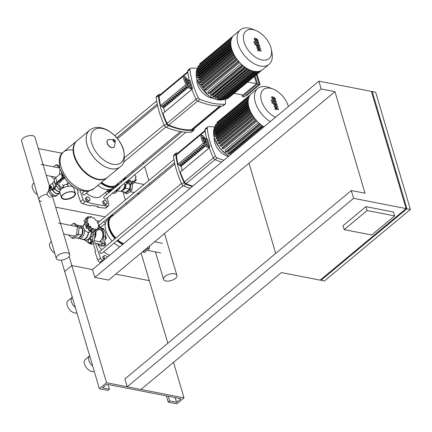 <?xml version="1.0" encoding="UTF-8"?>
<svg xmlns="http://www.w3.org/2000/svg" width="432" height="432" viewBox="0 0 432 432"><rect width="100%" height="100%" fill="white"/><g stroke="black" fill="none" stroke-linecap="round" stroke-linejoin="round"><path stroke-width="0.65" d="M367.097 210.546L394.637 215.924L371.714 235.008L344.174 229.63L367.097 210.546L365.942 206.636L393.482 212.02L394.637 215.924M365.942 206.636L343.013 225.72L344.174 229.63M406.096 208.591L371.385 91.4L318.881 81.146L92.502 269.579L94.813 277.393L108.589 280.082L334.967 91.649L365.051 193.217L351.281 190.523L353.597 198.337L406.096 208.591L320.128 280.152L281.399 272.587L140.989 389.464L127.213 386.775L124.902 378.961L351.281 190.523M94.813 277.393L321.197 88.96L318.881 81.146M321.197 88.96L334.967 91.649M372.244 91.568L406.955 208.759L410.4 209.434L375.683 92.237L372.244 91.568L371.59 92.108M275.724 253.422L248.999 163.204M406.955 208.759L320.992 280.319L324.432 280.989L410.4 209.434M320.992 280.319L320.782 279.612M353.597 198.337L127.213 386.775M89.483 198.034L87.637 196.717L86.384 197.429L85.309 198.32L85.914 200.351L87.761 201.668L89.014 200.956L90.088 200.065L89.483 198.034M86.384 197.429L86.989 199.46L85.914 200.351M86.989 199.46L88.835 200.777L87.761 201.668M88.835 200.777L90.088 200.065M107.082 257.445L106.844 256.63L104.992 255.312L103.745 256.025L102.67 256.921L103.27 258.952L104.35 259.718M103.745 256.025L104.344 258.055L103.27 258.952M104.344 258.055L105.424 258.822M106.699 201.393L104.846 200.075L103.599 200.788L102.524 201.685L103.124 203.715L104.976 205.033L106.223 204.32L107.298 203.423L106.699 201.393M103.599 200.788L104.198 202.819L103.124 203.715M104.198 202.819L106.051 204.136L104.976 205.033M106.051 204.136L107.298 203.423M50.312 197.251A3.11 1.841 -129.8 0 1 47.569 195.005A3.11 1.841 -129.8 0 1 47.542 192.235L48.449 191.479M61.787 197.402A6.939 3.289 163.5 0 0 64.109 198.914A6.939 3.289 163.5 0 0 71.582 197.613A6.939 3.289 163.5 0 0 75.087 193.46M67.354 183.114L67.932 185.063A2.462 1.166 163.5 0 0 67.1 184.496A2.462 1.166 163.5 0 0 64.411 184.972A2.462 1.166 163.5 0 0 63.212 186.462A2.462 1.166 163.5 0 0 64.044 187.034M63.045 194.47A7.285 3.451 -16.5 0 1 70.394 191.668A7.285 3.451 -16.5 0 1 75.449 193.46A7.285 3.451 -16.5 0 1 73.888 196.587A7.285 3.451 -16.5 0 1 66.533 199.395A7.285 3.451 -16.5 0 1 61.479 197.602A7.285 3.451 -16.5 0 1 63.045 194.47M61.479 197.602L59.859 192.132A7.285 3.451 -16.5 0 1 61.425 189A7.285 3.451 -16.5 0 1 68.774 186.197A7.285 3.451 -16.5 0 1 73.829 187.99L75.449 193.46M73.629 196.538A6.939 3.289 -16.5 0 1 66.625 199.211A6.939 3.289 -16.5 0 1 61.814 197.5A6.939 3.289 -16.5 0 1 63.299 194.524A6.939 3.289 -16.5 0 1 70.303 191.851A6.939 3.289 -16.5 0 1 75.119 193.558A6.939 3.289 -16.5 0 1 73.629 196.538M68.283 186.246L67.932 185.063A2.462 1.166 163.5 0 0 66.226 184.459A2.462 1.166 163.5 0 0 63.742 185.409A2.462 1.166 163.5 0 0 63.212 186.462L62.629 184.513M49.712 189.599A5.319 3.148 50.2 0 0 49.869 190.274A5.319 3.148 50.2 0 0 53.001 194.551A5.319 3.148 50.2 0 0 56.965 195.323A5.319 3.148 50.2 0 0 57.235 195.134L59.238 193.466A5.319 3.148 50.2 0 0 59.875 192.483M63.407 187.126L63.272 187.234A3.11 1.841 -129.8 0 1 62.057 187.472A3.11 1.841 -129.8 0 1 59.319 185.225A3.11 1.841 -129.8 0 1 59.292 182.455A3.11 1.841 -129.8 0 1 60.502 182.218M54.999 187.493L55.042 188.471L54.14 189.853L51.997 189.95M49.259 187.477A0.923 0.605 -78.9 0 0 49.27 187.542A0.923 0.605 -78.9 0 0 49.691 188.087A0.923 0.605 -78.9 0 0 50.101 187.963A0.923 0.605 -78.9 0 0 50.485 186.986A0.923 0.605 -78.9 0 0 50.047 186.273A0.923 0.605 -78.9 0 0 49.637 186.397A0.923 0.605 -78.9 0 0 49.448 186.619A0.923 0.605 -78.9 0 0 49.415 186.678M50.128 186.3A0.923 0.605 101.1 0 1 50.22 186.305A0.923 0.605 101.1 0 1 50.657 187.024A0.923 0.605 101.1 0 1 50.274 187.996A0.923 0.605 101.1 0 1 49.864 188.12A0.923 0.605 101.1 0 1 49.777 188.093M49.869 187.731A0.697 0.454 101.1 0 1 49.523 186.559A0.697 0.454 101.1 0 1 49.869 187.731M50.868 186.527L51.64 186.678L50.166 185.895L50.868 186.527L50.744 187.844L49.918 188.536L49.253 187.466M51.64 186.678L51.516 187.996L50.744 187.844M51.516 187.996L50.69 188.687L49.918 188.536M49.313 186.862L50.166 185.895M51.467 189.562A2.603 1.696 101.1 0 1 50.317 189.918L51.176 190.085A2.603 1.696 -78.9 0 0 52.326 189.729L51.467 189.562L53.849 187.58A6.939 3.289 163.5 0 0 55.399 185.123L55.42 184.604A6.939 3.289 -16.5 0 1 56.975 182.147L55.674 177.752L59.729 174.371A2.311 1.507 101.1 0 1 60.755 174.058A2.311 1.507 101.1 0 1 61.744 175.133L62.602 175.3A2.311 1.507 -78.9 0 0 61.614 174.226L60.755 174.058M56.975 182.147L61.031 178.767L61.895 178.934A2.311 1.507 -78.9 0 0 62.748 175.792L61.889 175.619L61.744 175.133M62.748 175.792L62.602 175.3M61.889 175.619A2.311 1.507 101.1 0 1 61.031 178.767M52.326 189.729L54.707 187.747A8.095 3.834 -16.5 0 0 56.522 184.885L56.538 184.361A5.783 2.738 163.5 0 1 57.834 182.315L61.895 178.934M55.674 177.752A6.939 3.289 163.5 0 0 54.119 180.209L54.097 180.727A6.939 3.289 -16.5 0 1 52.542 183.184L50.166 185.166A2.603 1.696 101.1 0 0 49.081 187.904A2.603 1.696 101.1 0 0 50.317 189.918M55.042 188.471A4.628 2.738 50.2 0 0 59.789 191.662M57.208 187.067A4.628 2.738 50.2 0 0 57.699 187.736L56.29 185.814M60.572 189.842L59.022 189.54L57.699 187.736M59.594 180.851L60.907 181.105M61.9 188.633L60.453 188.347L57.321 184.07L57.71 182.417M59.022 189.54L60.453 188.347M56.527 184.734L57.321 184.07M52.493 190.048A5.319 3.148 50.2 0 0 59.238 193.466M52.769 190.102A4.973 2.943 50.2 0 0 59.017 193.196L59.945 192.424M54.767 188.422A4.973 2.943 50.2 0 0 59.821 191.965M53.001 194.551L51.57 195.745L55.528 196.517L56.965 195.323M49.145 188.476L48.438 191.468L51.57 195.745M49.869 190.274L48.438 191.468M120.096 166.882A23.825 14.105 -129.8 0 1 120.08 166.898A23.825 14.105 -129.8 0 1 110.797 168.707A23.825 14.105 -129.8 0 1 89.818 151.513A23.825 14.105 -129.8 0 1 89.597 130.275A23.825 14.105 -129.8 0 1 89.613 130.259M91.746 143.284A21.179 12.539 -129.8 0 1 102.211 128.477A21.179 12.539 -129.8 0 1 123.271 149.445A21.179 12.539 -129.8 0 1 112.806 164.252A21.179 12.539 -129.8 0 1 91.746 143.284M89.597 130.275L76.988 140.773A23.825 14.105 50.2 0 0 73.926 153.284A23.825 14.105 50.2 0 0 94.608 178.135A23.825 14.105 50.2 0 0 98.188 179.199A23.825 14.105 50.2 0 0 107.471 177.395L120.08 166.898A23.825 14.105 50.2 0 1 110.797 168.707A23.825 14.105 50.2 0 1 89.818 151.513A23.825 14.105 50.2 0 1 89.597 130.275L89.635 130.248A23.825 14.105 -129.8 0 0 87.145 145.093A23.825 14.105 -129.8 0 0 110.835 168.674A23.825 14.105 -129.8 0 0 120.118 166.871L120.08 166.898M76.777 140.956A23.825 14.105 50.2 0 0 76.556 141.129A23.825 14.105 50.2 0 0 76.777 162.362A23.825 14.105 50.2 0 0 97.756 179.561A23.825 14.105 50.2 0 0 107.044 177.752A23.825 14.105 50.2 0 0 107.255 177.568M63.499 151.999A23.825 14.105 50.2 0 0 63.482 152.015A23.825 14.105 50.2 0 0 60.993 166.86A23.825 14.105 50.2 0 0 84.683 190.442A23.825 14.105 50.2 0 0 93.965 188.638L94.003 188.606A23.825 14.105 -129.8 0 1 84.721 190.415A23.825 14.105 -129.8 0 1 63.742 173.216A23.825 14.105 -129.8 0 1 63.52 151.983A23.825 14.105 50.2 0 0 63.742 173.216A23.825 14.105 50.2 0 0 84.721 190.415A23.825 14.105 50.2 0 0 94.003 188.606L107.044 177.752M73.926 153.284L74.029 153.814A23.134 13.694 50.2 0 0 94.111 177.941L94.608 178.135M72.803 150.174A23.825 14.105 50.2 0 0 63.52 151.983L76.556 141.129M89.656 355.817A7.517 4.45 50.2 0 0 89.64 355.828A7.517 4.45 50.2 0 0 92.707 366.12M89.64 355.828L85.342 359.408A7.517 4.45 50.2 0 0 85.412 366.109A7.517 4.45 50.2 0 0 92.032 371.531A7.517 4.45 50.2 0 0 94.262 371.38M72.295 297.221A7.517 4.45 50.2 0 0 72.284 297.232A7.517 4.45 50.2 0 0 75.352 307.525M72.284 297.232L67.986 300.812A7.517 4.45 50.2 0 0 68.056 307.508A7.517 4.45 50.2 0 0 74.671 312.935A7.517 4.45 50.2 0 0 76.907 312.784M167.832 343.229L149.305 280.676L115.749 274.12L149.305 280.676L141.107 253.012M106.558 382.741L184.021 397.872L176.855 403.834L168.248 402.154L169.679 400.961L176.564 402.305L180.862 398.725L106.85 384.269L102.551 387.85L109.436 389.194L108 390.388L99.398 388.703L106.558 382.741L71.847 265.545L92.502 269.579L71.847 265.545L64.681 271.512L61.312 260.14M184.021 397.872L173.507 362.394M99.398 388.703L64.681 271.512L71.847 265.545L69.158 256.473M109.436 389.194L108.049 384.502M176.564 402.305L175.176 397.618M169.679 400.961L168.291 396.274M168.248 402.154L166.396 395.901M100.343 244.226A1.274 0.832 -78.9 0 0 100.656 244.404A1.274 0.832 -78.9 0 0 101.223 244.231A1.274 0.832 -78.9 0 0 101.752 242.892A1.274 0.832 -78.9 0 0 101.147 241.909A1.274 0.832 -78.9 0 0 100.786 241.958M99.241 229.57A6.523 4.255 101.1 0 1 100.24 229.495M99.781 241.758A6.523 4.255 -78.9 0 0 100.364 241.342A6.523 4.255 -78.9 0 0 103.086 234.484A6.523 4.255 -78.9 0 0 99.981 229.43A6.523 4.255 -78.9 0 0 98.723 229.468M101.974 231.206A5.827 3.802 101.1 0 1 102.994 233.458M101.785 239.636A5.827 3.802 101.1 0 1 100.705 240.856A5.827 3.802 101.1 0 1 99.997 241.337M97.081 243.589L99.868 245.657A2.776 1.809 -78.9 0 0 100.37 245.884A2.776 1.809 -78.9 0 0 102.713 243.286L103.718 236.18A7.636 4.979 -78.9 0 0 101.579 228.96L99.101 227.124M98.356 226.033L98.815 226.12A2.776 1.809 101.1 0 1 99.322 226.346L103.302 229.3A7.636 4.979 101.1 0 1 105.44 236.52L104.436 243.621A2.776 1.809 101.1 0 1 102.092 246.218L100.37 245.884M49.442 186.133L34.976 137.284A6.971 3.305 163.5 0 0 32.605 135.67A6.971 3.305 163.5 0 0 25.002 137.02A6.971 3.305 163.5 0 0 21.6 141.242L38.956 199.843A6.971 3.305 -16.5 0 1 47.223 194.189A6.971 3.305 163.5 0 0 38.956 199.843A6.971 3.305 -16.5 0 0 41.326 201.458M67.322 252.86A6.971 3.305 -16.5 0 1 69.687 254.475A6.971 3.305 -16.5 0 1 66.285 258.698A6.971 3.305 -16.5 0 1 58.682 260.053A6.971 3.305 -16.5 0 1 56.317 258.439A6.971 3.305 -16.5 0 1 59.719 254.216A6.971 3.305 -16.5 0 1 67.322 252.86M61.382 172.649L61.241 174.15M53.579 166.811L56.084 164.722L57.807 165.062L59.384 166.482M54.362 179.307L51.025 176.305M56.084 164.722L59.729 168.005M59.983 168.912L59.443 174.609M63.779 177.028L62.543 178.06M63.175 176.056L62.797 175.981M63.99 177.433A5.551 3.618 101.1 0 1 62.008 178.832M62.23 180.009A6.475 4.223 101.1 0 1 61.544 179.96A6.475 4.223 101.1 0 1 60.907 179.755M103.95 245.068A2.311 1.507 -78.9 0 0 104.512 243.092M103.372 245.792L104.215 245.959L105.538 244.858L105.737 242.741L104.593 242.519M104.215 244.598L105.538 244.858M91.697 242.152L91.897 240.041L90.774 239.026L89.672 238.81L88.349 239.911L88.15 242.028L89.273 243.038L90.374 243.254L91.697 242.152L90.596 241.936L90.796 239.825L91.897 240.041M90.796 239.825L89.672 238.81M89.273 243.038L90.596 241.936M84.391 224.413L83.921 224.807A4.628 2.738 50.2 0 0 83.435 227.691A4.628 2.738 50.2 0 0 86.346 231.541A4.628 2.738 50.2 0 0 89.84 231.919L91.163 230.818M95.645 229.073L95.915 228.847L97.799 230.051L97.686 227.837L99.306 227.918L98.221 225.59L99.095 224.564L97.367 222.707L97.222 220.887L95.359 219.964L94.192 217.868L92.729 218.095L90.812 216.324L89.429 217.307M90.812 216.324L90.191 217.598L87.993 216.659L88.42 218.608L86.486 218.792L87.89 220.86L84.418 223.603A1.156 0.686 -129.8 0 0 84.262 224.17L86.697 222.145L88.744 223.738L88.571 225.823L90.752 226.481L91.6 228.841L92.74 228.452M84.164 220.676L86.486 218.792L84.051 220.817A1.156 0.686 -129.8 0 1 84.164 220.676A1.156 0.686 -129.8 0 1 84.326 220.59M87.232 221.405L86.697 222.145M90.061 230.747A1.156 0.686 -129.8 0 1 89.942 230.904L93.377 228.355L94.981 230.386L95.315 230.267L92.864 232.313A1.156 0.686 -129.8 0 1 92.545 232.416A1.156 0.686 -129.8 0 1 91.579 231.439A1.231 0.729 50.2 0 0 90.785 230.51L93.377 228.355M92.545 232.416L94.981 230.386L95.764 228.933M89.942 230.904A1.156 0.686 -129.8 0 1 89.165 230.866A1.156 0.686 -129.8 0 1 88.576 229.684A1.231 0.729 50.2 0 0 88.155 228.641L90.752 226.481M89.165 230.866L91.6 228.841M88.155 228.641A1.231 0.729 50.2 0 0 87.215 228.334A1.156 0.686 -129.8 0 1 86.135 227.848A1.156 0.686 -129.8 0 1 86.081 226.778A1.231 0.729 50.2 0 0 86.146 225.898L88.744 223.738M86.135 227.848L88.571 225.823M85.52 219.542A1.156 0.686 -129.8 0 1 85.558 218.689L87.993 216.659M98.221 225.59L98.977 225.104L98.248 225.715M97.897 229.138L99.306 227.918M90.785 230.51A1.231 0.729 50.2 0 0 90.466 230.467M86.146 225.898A1.231 0.729 50.2 0 0 85.239 225.131A1.156 0.686 -129.8 0 1 84.262 224.17M85.266 222.896A1.231 0.729 50.2 0 0 84.661 221.994A1.156 0.686 -129.8 0 1 84.051 220.817M97.799 230.051L95.364 232.076A1.156 0.686 -129.8 0 1 94.279 231.568A1.231 0.729 50.2 0 0 94.041 231.331M79.704 226.017A6.475 4.223 101.1 0 1 81.383 225.844A6.475 4.223 101.1 0 1 83.3 227.119M80.325 226.579L80.347 226.584A5.551 3.618 101.1 0 1 82.48 228.523M82.555 228.69A5.551 3.618 101.1 0 1 82.723 229.171A5.551 3.618 101.1 0 1 78.862 237.519M86.011 231.304L84.618 229.921M70.934 225.407L73.44 223.322L75.163 223.657L79.121 227.216L78.419 234.652L73.764 238.529L72.041 238.194L68.386 234.9M78.419 234.652L76.696 234.317L72.041 238.194M73.44 223.322L77.398 226.881L76.696 234.317M79.121 227.216L77.398 226.881M86.875 239.976L87.809 240.154L91.778 236.849L92.21 232.238M90.261 236.552L91.778 236.849M76.745 225.083L79.191 225.558L82.566 228.593L81.967 234.932L77.998 238.237L74.849 237.627M82.566 228.593L79.056 227.907M81.967 234.932L78.457 234.247M84.31 229.5A6.475 4.223 101.1 0 1 83.171 235.985A6.475 4.223 101.1 0 1 78.899 238.556A6.475 4.223 101.1 0 1 78.014 238.221M88.247 232.303A6.475 4.223 101.1 0 1 82.69 239.296L78.899 238.556M88.571 232.33A6.707 4.374 101.1 0 1 82.814 239.56A6.707 4.374 101.1 0 1 81.74 239.112M91.044 230.915A6.707 4.374 101.1 0 1 85.396 240.062L82.814 239.56M97.945 229.316L99.927 229.705A6.248 4.072 101.1 0 1 102.6 232.61A6.248 4.072 101.1 0 1 99.403 241.688M95.828 231.692A6.248 4.072 101.1 0 1 94.549 238.475M95.731 232.06A6.016 3.92 101.1 0 1 95.747 232.119A6.016 3.92 101.1 0 1 94.608 238.086A6.248 4.072 101.1 0 0 95.72 231.995A6.248 4.072 101.1 0 0 95.688 231.806M92.135 233.064A5.584 3.64 101.1 0 1 92.021 234.295M90.18 238.183A5.584 3.64 101.1 0 1 89.802 238.534A5.584 3.64 101.1 0 1 89.408 238.826M93.474 231.8A7.636 4.979 101.1 0 1 93.393 234.166L92.389 241.267A2.776 1.809 101.1 0 1 90.04 243.864L91.762 244.199A2.776 1.809 -78.9 0 0 94.111 241.601L95.11 234.5A7.636 4.979 -78.9 0 0 95.191 232.097M90.04 243.864A2.776 1.809 101.1 0 1 89.537 243.637L85.558 240.683A7.636 4.979 101.1 0 1 84.785 239.944M112.909 192.958A2.776 1.809 -78.9 0 0 114.021 192.029M115.02 187.591L115.15 186.662M117.121 185.242L117.023 185.922M116.446 190.01L116.343 190.739A2.776 1.809 101.1 0 1 113.994 193.336L112.277 193.001M110.565 189.281A2.311 1.507 101.1 0 1 109.598 191.489A2.311 1.507 101.1 0 1 108.578 191.808A2.311 1.507 101.1 0 1 108.011 191.489M110.911 189.167A2.311 1.507 101.1 0 1 109.944 191.554A2.311 1.507 101.1 0 1 108.923 191.873A2.311 1.507 101.1 0 1 108.751 191.824M108.756 189.664L108.697 190.264L107.374 191.365L107.055 191.079M110.257 189.367L110.144 190.55L108.697 190.264M110.144 190.55L108.821 191.651L107.374 191.365M116.953 189.724L116.753 191.84L116.084 191.711M116.753 191.84L115.274 192.91M121.003 180.97A4.628 2.738 50.2 0 0 121.711 182.018M123.854 183.848A4.628 2.738 50.2 0 0 126.873 183.946L128.201 182.844M129.578 184.442L132.354 182.299L129.897 184.34A1.156 0.686 -129.8 0 1 129.578 184.442A1.156 0.686 -129.8 0 1 128.612 183.465A1.231 0.729 50.2 0 0 127.818 182.536L130.41 180.382L132.014 182.412L132.953 180.878L134.833 182.077L134.735 179.858M134.725 179.863L136.339 179.944L135.254 177.617L136.015 177.131L135.281 177.741M134.935 181.165L136.339 179.944M135.254 177.617L136.129 176.591L134.401 174.733M133.326 172.352L132.16 171.688M134.833 182.077L132.397 184.102A1.156 0.686 -129.8 0 1 131.317 183.595A1.231 0.729 50.2 0 0 131.074 183.362M128.207 180.225L128.639 180.868L129.778 180.479M127.1 182.774A1.156 0.686 -129.8 0 1 126.981 182.93A1.156 0.686 -129.8 0 1 126.203 182.893A1.156 0.686 -129.8 0 1 125.734 182.277M126.203 182.893L128.639 180.868M125.431 177.287L126.225 178.259M123.757 180.311A1.156 0.686 -129.8 0 1 123.174 179.879A1.156 0.686 -129.8 0 1 122.969 179.334M123.174 179.879L125.609 177.849M126.981 182.93L130.41 180.382M127.818 182.536A1.231 0.729 50.2 0 0 127.505 182.493M118.287 184.869A6.707 4.374 -78.9 0 0 118.535 183.281M116.872 190.62A6.707 4.374 -78.9 0 0 119.696 188.212A6.707 4.374 -78.9 0 0 120.469 186.662M121.127 182.504A6.707 4.374 -78.9 0 0 121.009 181.489A6.707 4.374 -78.9 0 0 120.917 181.046M119.729 188.158A6.475 4.223 -78.9 0 0 119.767 188.104A6.475 4.223 -78.9 0 0 120.496 186.64M121.138 182.493A6.475 4.223 -78.9 0 0 121.03 181.613A6.475 4.223 -78.9 0 0 121.019 181.553M116.856 190.766L119.378 191.257A6.475 4.223 -78.9 0 0 122.569 190.069A6.475 4.223 -78.9 0 0 124.94 184.27M122.569 190.069L123.152 189.502A5.551 3.618 -78.9 0 0 125.188 184.318M121.824 190.685A5.551 3.618 -78.9 0 0 123.557 189.891A5.551 3.618 -78.9 0 0 125.842 185.069A5.551 3.618 -78.9 0 0 125.879 184.345M124.016 192.024L125.604 193.444L130.259 189.572L130.82 183.573M121.063 191.084L121.576 191.543L125.707 192.353L129.676 189.049L130.135 184.14M125.604 193.444L127.321 193.784L131.981 189.907L132.538 183.989M130.259 189.572L131.981 189.907M117.639 184.68L117.569 185.468M121.576 191.543L125.545 188.239L125.912 184.34M125.545 188.239L129.676 189.049M142.63 251.748L142.96 252.045L147.614 248.168L147.674 247.547M142.96 252.045L144.682 252.38L149.337 248.503L149.575 245.965M147.614 248.168L149.337 248.503M113.011 189.259L113.227 187.747M111.278 189.022L111.175 189.729A2.776 1.809 101.1 0 1 110.673 191.203M109.334 192.321A2.776 1.809 101.1 0 1 108.832 192.326A2.776 1.809 101.1 0 1 108.329 192.1L107.006 191.122M165.92 281A6.971 3.305 163.5 0 0 173.524 279.644A6.971 3.305 163.5 0 0 176.926 275.422A6.971 3.305 163.5 0 0 174.56 273.807A6.971 3.305 163.5 0 0 166.952 275.162A6.971 3.305 163.5 0 0 163.55 279.385A6.971 3.305 163.5 0 0 165.92 281M255.22 39.139L255.496 40.057L257.294 40.759L257.024 39.841L255.231 39.128M255.177 40.613L256.748 41.623L258.066 41.737L258.158 40.694L257.337 39.285L255.76 38.275L254.453 38.162L254.362 39.209L255.177 40.613M254.178 38.389L254.453 38.162M257.758 41.99L258.066 41.737M254.124 42.341L258.795 43.913L258.687 42.606L257.904 42.304L257.785 42.898L253.827 41.359L254.124 42.341M255.593 44.188L254.891 43.492L254.54 43.983L255.242 44.685L255.593 44.188L255.242 44.685M254.891 43.492L254.54 43.983M260.933 50.188L258.358 48.449L260.442 48.535L260.188 47.671L256.927 45.409L257.153 45.187L259.751 46.197L259.459 45.209L256.149 44.177L256.478 46.229L258.925 47.639L256.867 47.552L257.099 48.325L259.632 50.026L257.526 49.766L257.828 50.787L261.187 51.052L260.933 50.188M272.576 97.735L272.851 98.653L274.655 99.355L274.379 98.437L272.587 97.724M272.538 99.209L274.109 100.219L275.422 100.332L275.519 99.29L274.698 97.886L273.116 96.871L271.809 96.757L271.717 97.81L272.538 99.209M271.534 96.984L271.809 96.757M275.114 100.591L275.422 100.332M271.48 100.942L276.151 102.508L276.048 101.207L275.26 100.899L275.141 101.498L271.188 99.954L271.48 100.942M272.948 102.789L272.246 102.087L271.895 102.584L272.597 103.28L272.948 102.789L272.597 103.28M272.246 102.087L271.895 102.584M278.289 108.783L275.713 107.05L277.803 107.131L277.544 106.267L274.282 104.004L274.514 103.783L277.112 104.792L276.82 103.804L273.505 102.773L273.834 104.825L276.28 106.234L274.228 106.153L274.455 106.92L276.988 108.621L274.882 108.362L275.184 109.382L278.548 109.647L278.289 108.783M271.274 49.167L271.939 52.569A22.437 13.284 -129.8 0 1 269.055 64.357L262.753 69.606A22.437 13.284 -129.8 0 1 254.011 71.307A22.437 13.284 -129.8 0 1 234.252 55.112A22.437 13.284 -129.8 0 1 234.041 35.116L240.349 29.867A22.437 13.284 -129.8 0 1 249.091 28.166A22.437 13.284 -129.8 0 1 252.461 29.171L255.69 30.445A17.95 10.627 -129.8 0 1 271.274 49.167A17.95 10.627 -129.8 0 1 261.97 59.956A17.95 10.627 -129.8 0 1 244.123 42.19A17.95 10.627 -129.8 0 1 252.99 29.641A17.95 10.627 -129.8 0 1 255.69 30.445M269.055 64.357A22.437 13.284 -129.8 0 1 260.312 66.058A22.437 13.284 -129.8 0 1 240.554 49.864A22.437 13.284 -129.8 0 1 240.349 29.867M244.199 96.957L242.476 96.617L257.537 84.083L259.254 84.418L244.199 96.957M259.2 84.224L259.972 84.375L246.348 95.72L245.808 95.612M234.063 93.317L242.903 95.045L256.527 83.705L247.687 81.977M254.372 76.415L256.527 83.705M256.97 74.25L259.972 84.375M257.537 84.083L255.085 75.816M241.958 94.862L242.476 96.617M259.254 84.418L256.387 74.736M253.098 71.102L219.456 99.106L219.164 98.123L252.002 70.789M251.143 70.497L217.409 98.577L217.102 97.535L250.085 70.076M249.08 69.622L215.282 97.756L214.947 96.633L248.038 69.093M246.91 68.45L213.057 96.628L212.695 95.396L245.862 67.792M244.625 66.933L210.73 95.143L210.325 93.766L243.545 66.112M242.206 64.994L208.278 93.231L207.803 91.627L241.061 63.941M239.684 62.554L206.415 90.245L205 89.969A0.464 0.275 -129.8 0 1 204.59 89.224L238.653 60.869M237.476 59.978L204.201 87.674L202.986 87.437A0.464 0.275 -129.8 0 1 202.576 86.692L236.639 58.336M235.694 57.499L202.435 85.185L201.355 84.974A0.464 0.275 -129.8 0 1 200.939 84.229L235.008 55.874M234.247 55.107L201.015 82.766L200.032 82.571A0.464 0.275 -129.8 0 1 199.616 81.826L233.685 53.471M233.08 52.785L199.897 80.406L198.979 80.228A0.464 0.275 -129.8 0 1 198.569 79.483L232.632 51.127M232.168 50.528L199.044 78.1L198.18 77.927A0.464 0.275 50.2 0 1 197.948 77.15M231.493 48.346L198.461 75.843L197.635 75.681A0.464 0.275 50.2 0 1 197.402 74.898M231.039 46.251L198.137 73.634L197.338 73.478A0.464 0.275 50.2 0 1 197.105 72.7M230.812 44.258L198.104 71.485L197.311 71.334A0.464 0.275 50.2 0 1 197.084 70.551M199.859 64.816L199.665 64.152A0.464 0.275 -129.8 0 1 199.714 63.86L233.032 36.126M197.37 68.467A0.464 0.275 50.2 0 0 197.597 69.25L198.337 69.39M198.034 66.452A0.464 0.275 50.2 0 0 198.266 67.235L198.623 67.306M261.576 70.416L228.955 97.573A0.464 0.275 -129.8 0 1 228.728 97.594M261.468 70.346L227.399 98.701A0.464 0.275 -129.8 0 1 226.849 98.458M259.783 71.042L225.72 99.398A0.464 0.275 -129.8 0 1 225.077 98.977L225.034 98.825M258.001 71.388L223.933 99.743A0.464 0.275 -129.8 0 1 223.295 99.322L223.16 98.863M256.122 71.426L222.059 99.781A0.464 0.275 -129.8 0 1 221.416 99.355L221.195 98.615M219.456 99.106A0.464 0.275 50.2 0 0 220.099 99.527L254.005 71.307M208.278 93.231A0.464 0.275 50.2 0 0 208.921 93.658L242.768 65.48M210.73 95.143A0.464 0.275 50.2 0 0 211.372 95.569L245.246 67.376M213.057 96.628A0.464 0.275 50.2 0 0 213.7 97.049L247.585 68.839M215.282 97.756A0.464 0.275 50.2 0 0 215.919 98.177L249.82 69.962M217.409 98.577A0.464 0.275 50.2 0 0 218.052 98.998L251.953 70.778M270.265 121.613A22.437 13.284 -129.8 0 1 257.704 88.463A22.437 13.284 -129.8 0 1 266.447 86.762A22.437 13.284 -129.8 0 1 269.816 87.766L273.046 89.041A17.95 10.627 -129.8 0 1 288.349 106.558M275.497 117.256A17.95 10.627 -129.8 0 1 260.987 98.717A17.95 10.627 -129.8 0 1 270.351 88.241A17.95 10.627 -129.8 0 1 273.046 89.041M230.31 154.872L230.051 153.997L263.218 126.387M261.981 125.528L228.091 153.743L227.68 152.366L260.906 124.708M259.562 123.59L225.634 151.832L225.158 150.223L258.417 122.537M257.045 121.149L223.771 148.846L222.356 148.57A0.464 0.275 -129.8 0 1 221.945 147.82L256.009 119.464M254.831 118.573L221.557 146.27L220.347 146.032A0.464 0.275 -129.8 0 1 219.931 145.287L254 116.932M253.049 116.1L219.791 143.78L218.711 143.57A0.464 0.275 -129.8 0 1 218.3 142.825L252.364 114.469M251.602 113.702L218.376 141.361L217.388 141.172A0.464 0.275 -129.8 0 1 216.977 140.427L251.041 112.072M250.441 111.38L217.253 139.001L216.335 138.823A0.464 0.275 -129.8 0 1 215.924 138.078L249.988 109.723M249.523 109.123L216.405 136.696L215.541 136.528A0.464 0.275 50.2 0 1 215.309 135.745M248.848 106.942L215.816 134.438L214.99 134.276A0.464 0.275 50.2 0 1 214.758 133.493M248.395 104.846L215.492 132.235L214.693 132.079A0.464 0.275 50.2 0 1 214.461 131.296M248.173 102.854L215.46 130.086L214.672 129.929A0.464 0.275 50.2 0 1 214.439 129.146M217.22 123.417L217.021 122.747A0.464 0.275 -129.8 0 1 217.069 122.456L250.387 94.721M214.726 127.062A0.464 0.275 50.2 0 0 214.958 127.845L215.692 127.991M215.39 125.053A0.464 0.275 50.2 0 0 215.622 125.831L215.984 125.901M263.963 126.862A22.437 13.284 -129.8 0 1 251.402 93.712L257.704 88.463M225.634 151.832A0.464 0.275 50.2 0 0 226.276 152.253L260.129 124.076M228.091 153.743A0.464 0.275 50.2 0 0 228.728 154.165L262.602 125.971M187.774 71.744L159.413 95.348A2.311 1.372 50.2 0 0 159.084 96.352A75.179 44.507 50.2 0 0 160.601 105.64M220.547 106.04L220.59 106.18A66.215 39.199 -129.8 0 1 219.397 106.261L219.667 106.034M217.777 107.611L218.495 107.012A66.215 39.199 50.2 0 0 219.683 106.931L218.97 107.53A66.215 39.199 -129.8 0 1 217.777 107.611M218.441 107.055A65.637 38.858 50.2 0 0 218.819 107.023L218.97 107.53M216.157 108.961L216.875 108.362A66.215 39.199 50.2 0 0 218.063 108.281L217.35 108.875A66.215 39.199 -129.8 0 1 216.157 108.961M216.821 108.405A65.637 38.858 50.2 0 0 217.199 108.373L217.35 108.875M214.537 110.311L215.249 109.712A66.215 39.199 50.2 0 0 216.443 109.631L215.725 110.225A66.215 39.199 -129.8 0 1 214.537 110.311M215.201 109.755A65.637 38.858 50.2 0 0 215.579 109.723L215.725 110.225M212.911 111.661L213.629 111.062A66.215 39.199 50.2 0 0 214.823 110.981L214.105 111.575A66.215 39.199 -129.8 0 1 212.911 111.661M213.575 111.105A65.637 38.858 50.2 0 0 213.953 111.073L214.105 111.575M211.291 113.006L212.009 112.412A66.215 39.199 50.2 0 0 213.197 112.331L212.485 112.925A66.215 39.199 -129.8 0 1 211.291 113.006M211.955 112.455A65.637 38.858 50.2 0 0 212.333 112.423L212.485 112.925M209.671 114.356L210.389 113.762A66.215 39.199 50.2 0 0 211.577 113.681L210.865 114.275A66.215 39.199 -129.8 0 1 209.671 114.356M210.335 113.805A65.637 38.858 50.2 0 0 210.713 113.773L210.865 114.275M208.051 115.706L208.764 115.112A66.215 39.199 50.2 0 0 209.957 115.031L209.239 115.625A66.215 39.199 -129.8 0 1 208.051 115.706M208.715 115.155A65.637 38.858 50.2 0 0 209.093 115.123L209.239 115.625M206.426 117.056L207.144 116.462A66.215 39.199 50.2 0 0 208.337 116.381L207.619 116.975A66.215 39.199 -129.8 0 1 206.426 117.056M207.09 116.505A65.637 38.858 50.2 0 0 207.473 116.473L207.619 116.975M204.806 118.406L205.524 117.812A66.215 39.199 50.2 0 0 206.717 117.725L205.999 118.325A66.215 39.199 -129.8 0 1 204.806 118.406M205.47 117.855A65.637 38.858 50.2 0 0 205.848 117.823L205.999 118.325M203.186 119.756L203.904 119.162A66.215 39.199 50.2 0 0 205.092 119.075L204.379 119.675A66.215 39.199 -129.8 0 1 203.186 119.756M203.85 119.205A65.637 38.858 50.2 0 0 204.228 119.173L204.379 119.675M201.566 121.106L202.279 120.512A66.215 39.199 50.2 0 0 203.472 120.425L202.754 121.025A66.215 39.199 -129.8 0 1 201.566 121.106M202.23 120.555A65.637 38.858 50.2 0 0 202.608 120.523L202.754 121.025M199.94 122.456L200.659 121.862A66.215 39.199 50.2 0 0 201.852 121.775L201.134 122.375A66.215 39.199 -129.8 0 1 199.94 122.456M200.605 121.9A65.637 38.858 50.2 0 0 200.988 121.873L201.134 122.375M198.32 123.806L199.039 123.206A66.215 39.199 50.2 0 0 200.232 123.125L199.514 123.725A66.215 39.199 -129.8 0 1 198.32 123.806M198.985 123.25A65.637 38.858 50.2 0 0 199.363 123.217L199.514 123.725M196.7 125.156L197.419 124.556A66.215 39.199 50.2 0 0 198.607 124.475L197.894 125.069A66.215 39.199 -129.8 0 1 196.7 125.156M197.365 124.6A65.637 38.858 50.2 0 0 197.743 124.567L197.894 125.069M195.08 126.506L195.793 125.906A66.215 39.199 50.2 0 0 196.987 125.825L196.268 126.419A66.215 39.199 -129.8 0 1 195.08 126.506M195.745 125.95A65.637 38.858 50.2 0 0 196.123 125.917L196.268 126.419M193.455 127.856L194.173 127.256A66.215 39.199 50.2 0 0 195.367 127.175L194.648 127.769A66.215 39.199 -129.8 0 1 193.455 127.856M194.125 127.3A65.637 38.858 50.2 0 0 194.503 127.267L194.648 127.769M191.835 129.206L192.553 128.606A66.215 39.199 50.2 0 0 193.747 128.525L193.028 129.119A66.215 39.199 -129.8 0 1 191.835 129.206M192.499 128.65A65.637 38.858 50.2 0 0 192.877 128.617L193.028 129.119M191.948 89.348L162.929 113.503A75.179 44.507 50.2 0 0 167.081 123.352A2.311 1.372 50.2 0 0 168.772 125.048A66.215 39.199 50.2 0 0 192.569 129.692A2.311 1.372 50.2 0 0 193.072 129.497L221.26 106.029M205.13 130.34L176.769 153.943A2.311 1.372 50.2 0 0 176.445 154.948A75.179 44.507 50.2 0 0 177.962 164.236M209.304 147.944L180.284 172.098A75.179 44.507 50.2 0 0 184.442 181.948A2.311 1.372 50.2 0 0 186.127 183.643A66.215 39.199 50.2 0 0 192.742 186.143M212.247 98.048A13.878 8.219 -129.8 0 1 197.435 84.164A13.878 8.219 -129.8 0 1 196.911 79.618M197.402 68.321A78.721 46.602 50.2 0 0 190.733 68.18A2.311 1.372 -129.8 0 0 190.183 68.38L188.033 70.168A2.311 1.372 50.2 0 0 187.709 71.204L189.859 69.417A2.311 1.372 -129.8 0 1 190.183 68.38M191.813 88.96L192.526 88.36A78.721 46.602 -129.8 0 1 190.215 80.546L189.113 80.336L191.43 88.144A4.628 2.192 -16.5 0 1 190.091 87.491L187.688 84.737L186.635 85.169L189.146 88.042A4.628 2.192 163.5 0 0 190.48 88.695L191.813 88.96A78.721 46.602 -129.8 0 0 196.058 99.376A2.311 1.372 50.2 0 0 197.818 101.131L199.967 99.338A2.311 1.372 -129.8 0 1 198.207 97.589L196.058 99.376M189.859 69.417A78.721 46.602 50.2 0 0 198.207 97.589M189.308 80.374A78.721 46.602 -129.8 0 1 187.709 71.204M222.642 105.98A2.311 1.372 50.2 0 0 223.193 105.775L225.342 103.988A2.311 1.372 -129.8 0 1 224.791 104.188L222.642 105.98A78.721 46.602 -129.8 0 1 197.818 101.131M225.137 99.112A78.721 46.602 50.2 0 1 225.666 102.951A2.311 1.372 -129.8 0 1 225.342 103.988M191.122 132.219A2.311 1.372 50.2 0 0 191.673 132.014L193.822 130.226A2.311 1.372 -129.8 0 1 193.271 130.426L191.122 132.219A78.721 46.602 -129.8 0 1 166.293 127.37L168.442 125.577A78.721 46.602 50.2 0 0 193.271 130.426M194.087 128.65A78.721 46.602 50.2 0 1 194.146 129.19A2.311 1.372 -129.8 0 1 193.822 130.226M160.596 94.365A78.721 46.602 50.2 0 0 159.214 94.414A2.311 1.372 -129.8 0 0 158.663 94.619L156.514 96.406A2.311 1.372 50.2 0 0 156.19 97.443L158.339 95.656A2.311 1.372 -129.8 0 1 158.663 94.619M158.339 95.656A78.721 46.602 50.2 0 0 166.682 123.827L164.533 125.615A2.311 1.372 50.2 0 0 166.293 127.37M168.442 125.577A2.311 1.372 -129.8 0 1 166.682 123.827M162.929 113.503L191.932 89.3M164.819 111.866L163.636 107.876L160.553 105.678L186.095 84.418M164.533 125.615A78.721 46.602 -129.8 0 1 156.19 97.443M199.967 99.338A78.721 46.602 50.2 0 0 224.791 104.188M187.591 86.26L186.619 85.568L186.835 85.39M186.538 88.015L184.999 86.918L185.717 86.324L187.256 87.421L186.538 88.015L186.122 86.616L185.517 86.486M184.918 89.365L183.379 88.268L184.091 87.674L185.636 88.771L184.918 89.365L184.502 87.966L183.892 87.836M183.298 90.715L181.753 89.618L182.471 89.024L184.016 90.121L183.298 90.715L182.882 89.316L182.272 89.186M181.678 92.065L180.133 90.968L180.851 90.369L182.39 91.471L181.678 92.065L181.262 90.666L180.652 90.536M180.052 93.415L178.513 92.318L179.231 91.719L180.77 92.821L180.052 93.415L179.636 92.011L179.032 91.886M178.432 94.765L176.893 93.668L177.606 93.069L179.15 94.171L178.432 94.765L178.016 93.361L177.406 93.236M176.812 96.115L175.268 95.018L175.986 94.419L177.53 95.521L176.812 96.115L176.396 94.711L175.786 94.586M175.192 97.465L173.648 96.368L174.366 95.769L175.905 96.865L175.192 97.465L174.776 96.061M174.166 95.936L174.76 96.05M173.567 98.815L172.028 97.718L172.746 97.119L174.285 98.215L173.567 98.815L173.151 97.411M172.546 97.286L173.14 97.4M171.947 100.165L170.408 99.063L171.121 98.469L172.665 99.565L171.947 100.165L171.531 98.761M170.921 98.636L171.52 98.75M170.327 101.515L168.782 100.413L169.501 99.819L171.045 100.915L170.327 101.515L169.911 100.111M169.301 99.986L169.9 100.1M168.707 102.865L167.162 101.763L167.881 101.169L169.42 102.265L168.707 102.865L168.291 101.461M167.681 101.336L168.275 101.45M167.081 104.215L165.542 103.113L166.261 102.519L167.8 103.615L167.081 104.215L166.666 102.811M166.061 102.686L166.655 102.8M165.461 105.559L163.922 104.463L164.635 103.869L166.18 104.965L165.461 105.559L165.046 104.161M164.435 104.031L165.035 104.15M163.841 106.909L162.297 105.813L163.015 105.219L164.56 106.315L163.841 106.909L163.426 105.511M162.815 105.381L163.415 105.5M163.636 107.876L188.438 87.232M192.526 88.36L191.43 88.144M187.688 84.737A4.628 0.864 67.6 0 1 185.317 80.082A4.628 0.864 67.6 0 1 184.772 76.55A4.628 0.864 67.6 0 1 185.371 76.923L187.774 79.677A4.628 2.192 163.5 0 0 189.113 80.336M187.11 82.782L187.963 83.759A2.311 0.432 67.6 0 0 188.266 83.948A2.311 0.432 67.6 0 0 187.99 82.183A2.311 0.432 67.6 0 0 186.808 79.855L185.949 78.878A2.311 0.432 67.6 0 0 185.652 78.689A2.311 0.432 67.6 0 0 185.922 80.455A2.311 0.432 67.6 0 0 187.11 82.782M185.965 80.568A2.311 0.432 -112.4 0 1 186.899 82.501M186.635 85.169A4.628 0.864 -112.4 0 1 184.27 80.514A4.628 0.864 -112.4 0 1 183.719 76.982L184.772 76.55M233.555 93.739A4.628 3.883 17.6 0 0 234.236 93.355M228.398 156.46A13.878 8.219 -129.8 0 1 214.79 142.765A13.878 8.219 -129.8 0 1 214.267 138.218M214.758 126.922A78.721 46.602 50.2 0 0 208.089 126.776A2.311 1.372 -129.8 0 0 207.544 126.976L205.394 128.768A2.311 1.372 50.2 0 0 205.065 129.8L207.214 128.012A2.311 1.372 -129.8 0 1 207.544 126.976M209.169 147.555L209.887 146.956A78.721 46.602 -129.8 0 1 207.571 139.147L206.469 138.931L208.786 146.745A4.628 2.192 -16.5 0 1 207.446 146.086L205.043 143.332L203.996 143.764L206.501 146.637A4.628 2.192 163.5 0 0 207.835 147.296L209.169 147.555A78.721 46.602 -129.8 0 0 213.413 157.972A2.311 1.372 50.2 0 0 215.174 159.727L217.323 157.939A2.311 1.372 -129.8 0 1 215.563 156.184L213.413 157.972M207.214 128.012A78.721 46.602 50.2 0 0 215.563 156.184M206.669 138.969A78.721 46.602 -129.8 0 1 205.065 129.8M190.15 188.298A78.721 46.602 -129.8 0 1 183.654 185.965L185.803 184.178A78.721 46.602 50.2 0 0 192.299 186.511M177.957 152.96A78.721 46.602 50.2 0 0 176.569 153.014A2.311 1.372 -129.8 0 0 176.018 153.214L173.869 155.007A2.311 1.372 50.2 0 0 173.545 156.038L175.694 154.251A2.311 1.372 -129.8 0 1 176.018 153.214M175.694 154.251A78.721 46.602 50.2 0 0 184.043 182.423L181.894 184.21A2.311 1.372 50.2 0 0 183.654 185.965M185.803 184.178A2.311 1.372 -129.8 0 1 184.043 182.423M180.284 172.098L209.288 147.901M182.18 170.462L180.997 166.471L177.914 164.273L203.45 143.014M181.894 184.21A78.721 46.602 -129.8 0 1 173.545 156.038M217.323 157.939A78.721 46.602 50.2 0 0 223.819 160.272M221.67 162.059A78.721 46.602 -129.8 0 1 215.174 159.727M204.946 144.855L203.974 144.169L204.19 143.991M203.899 146.615L202.354 145.514L203.072 144.92L204.611 146.016L203.899 146.615L203.483 145.211L202.873 145.087M202.273 147.965L200.734 146.864L201.452 146.27L202.991 147.366L202.273 147.965L201.857 146.561L201.253 146.437M200.653 149.315L199.114 148.214L199.827 147.62L201.371 148.716L200.653 149.315L200.237 147.911L199.627 147.787M199.033 150.665L197.489 149.564L198.207 148.97L199.751 150.066L199.033 150.665L198.617 149.261L198.007 149.137M197.413 152.01L195.869 150.914L196.587 150.32L198.126 151.416L197.413 152.01L196.997 150.611L196.387 150.482M195.788 153.36L194.249 152.264L194.967 151.67L196.506 152.766L195.788 153.36L195.377 151.961L194.767 151.832M194.168 154.71L192.629 153.614L193.342 153.02L194.886 154.116L194.168 154.71L193.752 153.311L193.142 153.182M192.548 156.06L191.003 154.964L191.722 154.364L193.266 155.466L192.548 156.06L192.132 154.661L191.522 154.532M190.928 157.41L189.383 156.314L190.102 155.714L191.641 156.816L190.928 157.41L190.512 156.006M189.902 155.882L190.496 156.001M189.302 158.76L187.763 157.664L188.482 157.064L190.021 158.166L189.302 158.76L188.892 157.356M188.282 157.232L188.876 157.351M187.682 160.11L186.143 159.014L186.856 158.414L188.401 159.516L187.682 160.11L187.267 158.706M186.656 158.582L187.256 158.701M186.062 161.46L184.523 160.364L185.236 159.764L186.781 160.861L186.062 161.46L185.647 160.056M185.036 159.932L185.636 160.045M184.442 162.81L182.898 161.708L183.616 161.114L185.155 162.211L184.442 162.81L184.027 161.406M183.416 161.282L184.01 161.395M182.817 164.16L181.278 163.058L181.996 162.464L183.535 163.561L182.817 164.16L182.407 162.756M181.796 162.632L182.39 162.745M181.197 165.51L179.658 164.408L180.371 163.814L181.915 164.911L181.197 165.51L180.781 164.106M180.171 163.982L180.77 164.095M180.997 166.471L205.794 145.827M209.887 146.956L208.786 146.745M205.043 143.332A4.628 0.864 67.6 0 1 202.673 138.677A4.628 0.864 67.6 0 1 202.127 135.146A4.628 0.864 67.6 0 1 202.732 135.518L205.135 138.272A4.628 2.192 163.5 0 0 206.469 138.931M204.466 141.377L205.319 142.36A2.311 0.432 67.6 0 0 205.621 142.544A2.311 0.432 67.6 0 0 205.346 140.778A2.311 0.432 67.6 0 0 204.163 138.451L203.31 137.473A2.311 0.432 67.6 0 0 203.008 137.29A2.311 0.432 67.6 0 0 203.283 139.055A2.311 0.432 67.6 0 0 204.466 141.377M203.321 139.163A2.311 0.432 -112.4 0 1 204.255 141.102M203.996 143.764A4.628 0.864 -112.4 0 1 201.625 139.109A4.628 0.864 -112.4 0 1 201.074 135.583L202.127 135.146M180.403 131.533L116.273 184.912A17.35 10.271 -129.8 0 1 109.512 186.224A17.35 10.271 -129.8 0 1 101.558 182.315M84.218 191.333L82.604 192.677A1.388 0.821 50.2 0 0 82.458 193.547A1.388 0.821 50.2 0 0 83.835 194.918A1.388 0.821 50.2 0 0 84.38 194.816L88.835 191.106M182.05 131.787L103.901 196.841A1.388 0.821 50.2 0 0 103.918 198.077A1.388 0.821 50.2 0 0 105.138 199.076A1.388 0.821 50.2 0 0 105.678 198.974L185.917 132.187M123.541 243.745A17.35 10.271 -129.8 0 1 117.828 240.014M115.819 238.075A17.35 10.271 -129.8 0 1 111.434 216.842L174.879 164.03M181.51 183.395L99.959 251.278A1.388 0.821 50.2 0 0 99.814 252.142A1.388 0.821 50.2 0 0 101.196 253.514A1.388 0.821 50.2 0 0 101.736 253.411L183.119 185.668M113.994 187.11L112.838 188.071A17.582 10.406 -129.8 0 1 97.864 185.393M118.714 182.882A18.16 10.751 -129.8 0 1 116.791 185.533L116.435 185.83A18.16 10.751 -129.8 0 1 106.628 186.397L106.213 186.23A17.582 10.406 -129.8 0 1 100.732 183.006M106.628 186.397A18.16 10.751 -129.8 0 1 100.813 182.941M116.791 185.533A18.16 10.751 -129.8 0 1 101.169 182.639M108.837 189.594L100.921 196.187A16.189 9.585 -129.8 0 1 86.405 193.126M119.826 246.839A17.582 10.406 -129.8 0 1 114.14 243.086M112.131 241.148A17.582 10.406 -129.8 0 1 105.867 230.602A17.582 10.406 -129.8 0 1 107.703 219.645L108.859 218.684M122.688 244.453A17.582 10.406 -129.8 0 1 117.002 240.7M114.998 238.761A17.582 10.406 -129.8 0 1 108.734 228.215A17.582 10.406 -129.8 0 1 108.308 226.492L108.221 226.055A18.16 10.751 -129.8 0 1 110.56 216.518L110.916 216.216A18.16 10.751 -129.8 0 1 113.875 214.812M122.715 244.436A18.16 10.751 -129.8 0 1 117.088 240.629M115.09 238.685A18.16 10.751 -129.8 0 1 108.664 227.831A18.16 10.751 -129.8 0 1 108.221 226.055M123.071 244.134A18.16 10.751 -129.8 0 1 117.45 240.332M115.447 238.383A18.16 10.751 -129.8 0 1 109.021 227.534A18.16 10.751 -129.8 0 1 110.916 216.216M105.543 235.337L106.402 238.432L105.008 239.593M98.728 244.814L98.231 245.23L97.934 244.226M109.631 255.323A16.189 9.585 -129.8 0 1 103.761 251.726M101.731 249.799A16.189 9.585 -129.8 0 1 98.231 245.23M103.837 229.77L103.394 228.28L103.918 229.856M106.402 238.432L105.538 235.521M102.703 228.857L103.394 228.28M79.963 190.388A260.48 154.208 50.2 0 0 83.117 199.476L80.541 201.62A2.311 1.372 50.2 0 0 82.598 203.699A143.116 84.726 -129.8 0 0 90.655 205.859L91.368 205.259A143.116 84.726 50.2 0 0 98.253 206.604L97.54 207.203L97.313 206.453M77.225 189.27A260.48 154.208 50.2 0 0 78.268 192.456L77.555 193.055A260.48 154.208 -129.8 0 0 80.541 201.62M82.598 203.699L85.18 201.555A143.116 84.726 50.2 0 0 107.806 205.972L105.224 208.121A143.116 84.726 -129.8 0 1 97.54 207.203M107.806 205.972A2.311 1.372 -129.8 0 0 108.524 205.772A2.311 1.372 -129.8 0 0 108.81 204.493A260.48 154.208 50.2 0 0 107.185 197.721M106.418 194.746A260.48 154.208 50.2 0 0 105.727 192.186M105.224 208.121A2.311 1.372 50.2 0 0 105.948 207.916L108.524 205.772M85.18 201.555A2.311 1.372 -129.8 0 1 83.117 199.476M93.242 243.578A260.48 154.208 50.2 0 0 95.629 251.051L94.91 251.651A260.48 154.208 -129.8 0 0 97.897 260.215A2.311 1.372 50.2 0 0 99.959 262.294L102.535 260.15A143.116 84.726 50.2 0 0 103.486 260.437M100.91 262.586A143.116 84.726 -129.8 0 1 99.959 262.294M105.737 222.485A143.116 84.726 50.2 0 0 103.334 221.951M99.814 221.27A143.116 84.726 50.2 0 0 97.184 220.844M95.488 243.281A260.48 154.208 50.2 0 0 100.478 258.071L97.897 260.215M102.535 260.15A2.311 1.372 -129.8 0 1 100.478 258.071M33.977 183.028L33.269 183.616A7.517 4.45 50.2 0 0 37.433 194.697M62.208 153.252L38.324 148.586M55.679 207.182L105.133 216.842L55.679 207.182M108.648 217.528L109.463 217.69L108.648 217.528M126.646 204.179L126.257 202.867M125.399 199.973L122.985 191.819M51.332 241.623L50.625 242.212A7.517 4.45 50.2 0 0 54.788 253.292M53.849 187.58L52.542 183.184M55.399 185.123L54.097 180.727M55.42 184.604L54.119 180.209M109.021 139.536L107.638 140L106.942 141.199L106.92 142.447L108.427 145.589L110.03 147.037L111.785 147.798L113.794 147.393L114.496 146.113A4.768 2.824 -129.8 0 1 111.996 147.647A4.768 2.824 -129.8 0 1 107.374 143.278A4.768 2.824 -129.8 0 1 109.021 139.536L113.659 139.525A1.474 0.869 -129.8 0 1 113.837 139.547M113.897 139.558A1.474 0.869 -129.8 0 1 115.349 141.561A1.474 0.869 -129.8 0 1 114.577 142.031A1.474 0.869 -129.8 0 1 113.146 140.681A1.474 0.869 -129.8 0 1 113.659 139.525L115.349 141.561L114.496 146.113M113.989 139.682A1.226 0.724 -129.8 0 1 115.204 140.897A1.226 0.724 -129.8 0 1 114.599 141.75A1.226 0.724 -129.8 0 1 113.384 140.54A1.226 0.724 -129.8 0 1 113.989 139.682M111.661 147.663A4.52 2.678 -129.8 0 1 108.119 145.098A4.52 2.678 -129.8 0 1 107.093 141.226M63.52 151.983L63.482 152.015C59.584 154.197 58.417 159.829 59.978 168.896L66.452 180.657L73.17 186.872L78.781 189.956L85.536 191.414L88.042 191.252L93.965 188.638A23.825 14.105 50.2 0 0 93.987 188.622M98.426 226.174L99.322 226.346M101.579 228.96L103.302 229.3M103.718 236.18L105.44 236.52M102.713 243.286L104.436 243.621M91.579 231.439L94.1 229.338M88.576 229.684L91.098 227.588M86.081 226.778L88.603 224.683M97.691 228.598L98.48 227.939M98.221 225.553L98.685 225.164M87.215 228.334L89.737 226.233M85.239 225.131L87.761 223.031M84.661 221.994L87.183 219.899M87.134 218.522L88.16 217.669M89.77 217.496L90.428 216.945M94.279 231.568L96.8 229.468M95.11 234.5L93.393 234.166M94.111 241.601L92.389 241.267M115.717 190.615L116.343 190.739M135.259 177.579L135.724 177.19M134.725 180.625L135.513 179.966M131.317 183.595L133.839 181.494M128.612 183.465L131.134 181.364M112.201 189.929L111.175 189.729M197.186 68.904L196.889 79.547L208.229 95.499L216.238 99.614L223.403 99.527A20.704 12.258 -129.8 0 1 217.598 99.787A20.704 12.258 -129.8 0 1 197.014 79.299A20.704 12.258 -129.8 0 1 197.203 68.936M197.683 68.089A20.704 12.258 -129.8 0 1 198.315 67.246M232.529 36.79L199.665 64.152M231.93 49.837L198.18 77.927M238.934 61.727L205 89.969M236.893 59.211L202.986 87.437M235.229 56.776L201.355 84.974M233.874 54.405L200.032 82.571M232.778 52.094L198.979 80.228M231.314 47.644L197.635 75.681M230.931 45.517L197.338 73.478M230.785 43.47L197.311 71.334M230.877 41.548L197.597 69.25M231.19 39.83L198.266 67.235M258.071 71.512L225.077 98.977M256.613 71.582L223.295 99.322M254.934 71.458L221.416 99.355M228.906 156.044A20.704 12.258 -129.8 0 1 214.369 137.894A20.704 12.258 -129.8 0 1 214.564 127.532M215.039 126.689A20.704 12.258 -129.8 0 1 215.671 125.842L214.996 126.722M249.885 95.391L217.021 122.747M249.286 108.432L215.541 136.528M256.289 120.323L222.356 148.57M254.248 117.812L220.347 146.032M252.585 115.371L218.711 143.57M251.23 113L217.388 141.172M250.139 110.689L216.335 138.823M248.675 106.24L214.99 134.276M248.292 104.112L214.693 132.079M248.141 102.071L214.672 129.929M248.233 100.148L214.958 127.845M248.546 98.426L215.622 125.831M159.084 96.352L187.855 72.409M196.009 99.274L167.081 123.352M220.99 106.034L192.569 129.692M168.772 125.048L197.618 101.034M176.445 154.948L205.211 131.004M213.365 157.869L184.442 181.948M186.127 183.643L214.974 159.635M185.949 78.878L185.566 79.034M186.808 79.855L185.852 80.249M187.774 79.677L190.091 87.491M203.31 137.473L202.921 137.63M204.163 138.451L203.207 138.845M205.135 138.272L207.446 146.086M59.729 168.01L41.11 164.376M46.256 175.37L56.198 177.314M77.096 226.611L58.466 222.971M63.612 233.971L74.547 236.104M134.244 182.569L144.018 184.475M139.396 193.563L137.808 193.255M134.293 192.569L129.827 191.695M154.634 241.753L162.502 243.292M160.618 252.92L147.188 250.295M64.4 178.2L59.292 182.455M68.38 182.979L66.992 184.14M52.769 195.977L51.521 197.014M63.558 187.645L63.212 186.462M120.118 166.871C124.016 164.684 125.183 159.057 123.622 149.985C119.432 135.232 100.791 121.333 89.635 130.248M69.347 183.735L63.833 177.115M52.331 195.88L69.687 254.475M56.317 258.439L38.956 199.843M61.544 179.96L62.143 180.079M94.241 240.678L101.461 242.087M93.69 242.924L101.018 244.361M81.383 225.844L83.257 226.211M108.923 191.873L108.578 191.808M109.231 192.407L108.832 192.326M150.05 184.696L149.661 183.384M148.808 180.49L144.666 166.52M143.807 163.62L143.424 162.313M138.38 194.411L138.051 193.304M134.914 182.698L134.752 182.147M176.926 275.422L164.516 233.528M163.55 279.385L155.412 251.899M258.503 44.156L258.795 43.913M255.231 44.874L255.517 44.631M254.324 43.783L254.61 43.54M255.857 44.415L256.149 44.177M275.859 102.751L276.151 102.508M272.587 103.469L272.878 103.232M271.679 102.379L271.971 102.141M273.213 103.016L273.505 102.773M197.64 68.126L198.31 67.241M231.12 46.715L197.219 74.936M230.828 44.512L196.927 72.733M230.807 42.363L196.9 70.589M231.082 40.289L197.186 68.499M231.703 38.313L197.856 66.49M231.665 48.973L197.77 77.182M228.739 156.179L219.802 148.441L214.245 138.143L214.542 127.499M248.481 105.311L214.58 133.531M248.189 103.108L214.283 131.328M248.162 100.964L214.256 129.184M248.438 98.885L214.547 127.1M249.059 96.914L215.212 125.086M249.021 107.568L215.125 135.778M117.542 138.71L157.518 105.435M164.155 124.799L124.54 157.772M165.758 127.073L123.476 162.27M157.226 104.047L116.737 137.749M156.654 100.91L114.842 135.718M174.582 162.643L98.42 226.044M174.015 159.505L97.637 223.079M105.478 223.306L100.645 227.329"/></g></svg>
